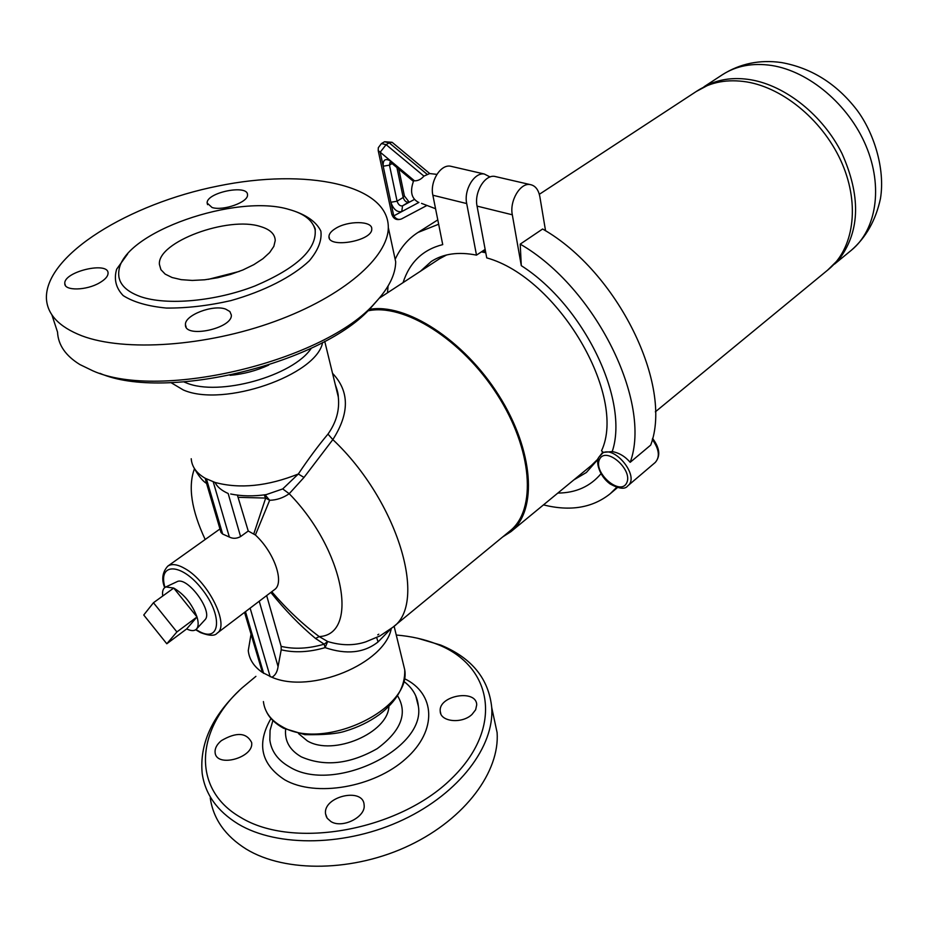 <?xml version="1.0" encoding="UTF-8"?>
<svg xmlns="http://www.w3.org/2000/svg" width="928" height="928" viewBox="0 0 928 928"><rect width="100%" height="100%" fill="white"/><g stroke="black" fill="none" stroke-linecap="round" stroke-linejoin="round"><path stroke-width="1.39" d="M392.474 142.587L429.722 173.536L423.934 176.111C421.103 179.348 417.96 180.925 414.491 180.821L413.679 180.682C409.828 191.133 411.29 198.267 418.064 202.095M403.065 282.622C409.631 262.299 422.855 249.632 442.726 244.609L432.866 195.228C429.734 181.807 440.313 164.337 450.358 166.17L452.33 166.622M420.454 271.243L431.195 261.522C443.317 253.669 458.42 251.546 476.493 255.13L466.703 203.557C463.664 189.962 474.301 172.19 484.277 174L490.1 176.97M387.498 292.819L388.066 286.056M395.572 258.483C400.792 247.393 408.274 238.716 418.018 232.441L438.654 224.228M496.608 176.842L494.659 176.39C484.706 174.592 474.057 192.456 477.062 206.109L486.736 257.88C558.006 277.518 627.386 395.815 601.518 450.811L603.362 452.412L612.225 451.565C619.115 452.841 625.101 456.425 630.182 462.318L650.702 445.092C673.252 385.688 617.77 271.591 542.625 229.007L520.214 244.134L521.292 265.663L512.314 214.786C509.414 200.958 520.121 182.77 529.992 184.544C535.166 185.449 538.449 189.498 539.852 196.701L545.56 230.805M521.292 265.663C584.199 305.764 629.451 400.676 612.225 451.565M616.679 487.316L610.206 493.742C592.528 507.86 570.291 511.583 543.472 504.89M600.984 473.732C590.231 486.492 575.847 492.93 557.844 493.07M485.147 249.377L476.493 255.13M598.166 459.093L586.368 472.503L573.887 479.857M597.783 458.757L598.444 458.223M520.214 244.134C595.73 287.599 652.245 402.88 630.182 462.318M99.911 373.323C165.996 402.102 323.965 362.593 371.455 307.087L377.22 300.533M392.498 246.976L395.688 261.8C395.537 274.607 388.704 288.248 375.202 302.714C326.018 360.331 160.59 401.302 92.939 370.864L79.866 364.542C65.598 355.737 58.151 344.926 57.536 332.085L51.875 314.812M81.687 335.75C124.688 352.13 206.55 346.399 275.001 321.366C343.592 296.392 388.148 257.149 388.31 227.557C388.542 184.544 306.205 167.806 217.918 186.052C129.676 203.592 45.484 254.643 46.4 298.12C47.084 314.244 58.847 326.795 81.687 335.75M260.362 226.513C270.048 229.367 275.013 234.042 275.233 240.538L273.83 246.384L269.654 252.555L262.879 258.75L253.808 264.666L242.869 269.978L230.596 274.421L217.639 277.75L204.647 279.792L192.316 280.442L181.273 279.664L172.086 277.518L165.184 274.12L160.904 269.665L159.407 264.399C157.25 241.906 228.242 215.876 260.362 226.513M208.371 279.34L239.308 271.417M140.511 296.635C166.924 305.764 215.679 301.31 255.049 285.928C296.6 268.146 316.645 249.539 315.172 230.086C312.956 220.551 304.349 213.707 289.35 209.554C236.791 193.105 123.378 232.197 118.935 270.489C117.183 282.066 124.375 290.789 140.511 296.635M225.69 309.117L229.866 311.53L231.339 315.01C232.673 328.558 184.44 338.79 185.449 324.707C184.452 315.218 213.034 304.245 225.69 309.117M335.449 228.532C347.919 220.458 372.638 220.725 371.745 229.019C372.673 241.025 327.7 248.832 328.964 236.443C329.092 233.775 331.261 231.13 335.449 228.532M212.048 207.501L207.153 203.058C206.178 192.456 248.356 183.964 247.486 194.915C248.437 202.13 223.172 211.178 212.048 207.501M99.656 282.762C86.548 290.626 64.264 291.079 64.798 283.539C63.487 271.695 108.715 261 108.054 273.261C107.973 276.358 105.177 279.525 99.656 282.762M268.76 365.064C256.522 370.701 243.635 374.135 230.098 375.341M238.879 690.942C211.723 716.926 199.485 744.407 202.176 773.372C205.111 794.136 217.094 811.002 238.148 823.983C277.716 847.786 347.292 846.336 403.425 819.61C459.673 792.953 494.392 746.135 491.747 707.681C488.789 678.762 471.772 657.894 440.707 645.064L417.403 638.186M396.256 635.03C411.162 636.26 424.78 639.334 437.111 644.252C492.49 665.515 504.542 727.529 451.414 778.731C399.11 830.456 293.387 849.932 240.63 817.382C190.948 788.916 196.144 728.944 242.057 687.903L255.908 676.35M221.351 740.648C236.385 731.879 246.465 732.47 251.616 742.446C254.481 757.631 216.201 768.245 215.11 752.504C214.751 748.397 216.827 744.453 221.351 740.648M472.027 714.409C462.063 724.13 440.232 721.891 440.232 711.266C438.26 695.524 476.505 688.785 476.714 704.839L475.658 709.746L472.027 714.409M330.936 821.57L327.19 818.241L325.554 813.868C322.886 796.41 363.3 787.002 364.101 804.854C366.131 816.837 342.409 828.901 330.936 821.57M210.238 797.976C213.266 818.914 225.249 835.942 246.187 849.074C285.546 873.167 354.484 871.891 410.002 845.13C465.636 818.45 499.879 771.388 497.106 732.586L492.977 713.4M272.902 720.557L270.071 730.336L269.828 739.906C271.266 751.239 277.843 760.252 289.536 766.922C333.198 794.171 425.906 749.093 418.377 706.324C417.438 696.244 412.589 687.938 403.808 681.407M285.627 729.28C284.536 741.031 289.78 750.23 301.368 756.888C324.661 766.934 349.96 764.173 377.267 748.606C401.232 730.777 407.984 713.145 397.52 695.698M298.48 733.549L307.342 740.904C333.303 756.517 388.159 732.83 388.902 706.347M709.595 84.077L712.078 83.044C723.654 78.567 736.461 77.465 750.508 79.727C785.506 85.504 822.916 115.281 841.951 153.445C860.616 195.24 860.105 229.935 840.42 257.543L838.692 259.596M539.33 194.312L697.125 90.932C711.045 81.931 727.598 78.926 746.796 81.931C784.392 88.102 824.563 122.183 842.299 163.966C860.14 205.749 853.482 249.11 828.437 269.468L655.342 411.835M483.349 250.572L485.39 250.664M482.316 251.256L485.518 251.384M502.651 536.964L510.91 531.686L591.438 465.415L597.226 459.731M601.53 453.862L602.736 451.855M485.773 252.752L481.388 251.871M446.623 254.956L439.466 258.796L379.262 298.201M510.91 531.686C537.672 510.539 533.913 450.637 498.765 395.316C463.896 339.88 405.722 302.586 369.193 309.407M251.012 634.358L248.263 650.632C249.226 659.414 253.947 666.675 262.427 672.452L271.892 677.266C275.268 675.422 277.333 671.872 278.075 666.594L281.207 649.797L281.138 646.364L266.661 595.59M281.207 649.797C294.501 652.987 309.128 652.268 325.113 647.628L324.174 644.171L327.665 641.515L319.232 636.596C302.551 624.15 286.729 609.186 271.753 591.716M270.837 592.412C284.977 610.079 299.86 625.426 315.497 638.441L324.174 644.171C308.525 648.707 294.176 649.438 281.138 646.364M376.675 637.582L378.056 641.932C364.136 652.976 346.492 654.866 325.113 647.628L327.665 641.515C341.284 645.668 353.986 645.784 365.794 641.851L379.935 635.935L392.741 627.34C428.214 603.583 398.077 500.981 332.839 439.605C349.659 413.296 349.566 391.198 332.526 373.323M237.394 495.123L248.252 531.025L255.397 535.004C274.421 552.45 284.861 583.086 274.433 589.686L217.117 633.186C230.016 625.716 208.498 581.717 185.264 568.771C177.666 564.328 171.842 563.447 167.794 566.126C162.4 572.124 161.356 579.292 164.685 587.633M248.252 531.025L240.584 536.57C236.698 538.692 232.951 538.855 229.367 537.057L222.662 534.052L221.003 532.475L206.318 482.606L205.262 478.303L215.087 482.456L205.262 478.303C196.516 473.245 191.841 466.726 191.226 458.745M378.056 641.932L390.908 628.801M378.798 634.218L377.742 634.856M271.892 677.266C311.158 694.399 384.923 663.497 391.28 628.511M304.001 477.433L332.839 439.605L327.967 434.107C318.35 445.556 308.479 458.85 298.317 474.011L304.001 477.433L289.211 493.719L282.727 488.928L266.255 494.612C253.53 496.457 241.674 496.248 230.689 493.998M392.741 627.34L509.982 530.944C536.778 509.808 532.66 449.523 497.072 394.365C461.761 339.08 403.436 302.795 367.65 310.915M335.298 384.668L338.302 396.998C339.729 410.014 336.284 422.379 327.967 434.107M240.584 536.57L228.16 493.499C221.432 490.471 217.071 486.782 215.087 482.456C239.76 489.068 267.508 486.26 298.317 474.011L282.727 488.928M265.06 494.786L269.654 500.273C276.59 500.122 283.11 497.93 289.211 493.719C344.311 549.979 359.554 634.636 319.232 636.596L315.497 638.441M255.397 535.004L269.654 500.273L265.686 498.069L253.796 533.855M264.132 494.902L265.686 498.069L238.635 497.338M176.9 631.945L166.796 643.765L143.747 615.009L153.456 602.736L176.9 631.945L196.991 616.969L186.667 628.929L166.796 643.765M176.668 581.856L165.868 586.937L173.722 588.062L196.991 616.969C192.05 603.931 184.289 594.303 173.722 588.062L153.456 602.736M186.667 628.929C191.272 631.191 194.602 631.156 196.678 628.836C198.534 626.412 198.638 622.468 196.991 616.969M165.868 586.937C163.119 588.178 162.064 591.206 162.725 596.031M177.109 581.647C187.375 576.079 213.452 611.529 205.076 619.672L204.74 620.043M262.427 672.452L244.54 612.376M396.94 167.608L403.181 197.467L404.341 195.646M414.329 199.485L402.532 205.854C400.154 206.271 398.332 204.728 397.08 201.202L403.181 197.467C404.422 200.982 406.244 202.524 408.622 202.107L408.912 201.944M418.911 202.42L401.766 211.607L402.532 205.854L408.807 202.002M390.085 162.156L389.47 165.138L383.194 166.216L390.862 202.269C393.368 209.31 397.01 212.419 401.766 211.607L393.762 215.888L390.862 202.269L397.08 201.202L389.47 165.138L392.115 163.572M413.378 181.331L391.558 163.108L391.21 161.379C385.456 157.911 382.788 159.535 383.194 166.216L380.202 152.192L378.206 150.591L378.322 147.668L381.443 143.562L386.118 144.652L389.238 142.842L427.019 174.232M423.934 176.111L386.118 144.652L380.202 152.192L414.491 180.821M384.563 141.752L392.115 142.297L389.238 142.842L384.563 141.752L381.443 143.562M378.299 151.032L391.79 214.182L393.762 215.888C396.012 219.089 398.599 220.098 401.522 218.927L401.743 218.799M466.703 203.557L432.866 195.228M477.062 206.109L512.314 214.786M599.21 456.796L601.344 454.024C612.886 443.097 640.61 476.342 627.815 485.82M603.328 452.377L598.862 457.202C595.556 461.402 599.047 475.855 609.974 483.859C619.115 488.928 625.066 489.59 627.827 485.808L655.272 462.434C660.168 456.866 659.182 449.198 652.303 439.431M599.488 459.43C593.05 472.642 620.136 496.306 626.655 483.024C633.441 469.742 605.636 445.718 599.488 459.43M127.6 254.005L116.661 269.178C113.715 279.154 115.884 287.97 123.192 295.603C133.458 302.134 147.877 306.286 166.437 308.061C186.725 308.224 208.139 305.753 230.689 300.66C263.981 291.334 292.482 276.753 309.314 260.814C318.211 250.177 322.062 240.282 320.868 231.118C316.784 222.778 308.398 216.282 295.73 211.619M270.988 718.481C256.36 743.827 260.942 764.278 284.722 779.81C315.543 797.57 374.1 787.408 405.722 758.814C437.807 730.475 435.371 693.332 404.376 678.623M703.958 86.803L722.309 74.785C736.229 65.772 752.724 62.675 771.771 65.494C809.088 71.317 848.691 104.678 865.975 145.812C883.352 186.957 876.415 229.877 851.359 250.247L834.411 264.178M278.075 666.594L259.225 601.228M194.451 468.756C187.862 486.492 191.435 510.064 205.181 539.493M402.485 660.585L404.736 669.83C411.638 709.433 323.338 751.564 282.008 726.578C270.883 720.441 264.689 712.112 263.401 701.568M171.054 382.672L183.326 389.98C223.555 407.728 316.819 375.109 322.608 342.502M311.344 348.186C293.155 375.968 218.846 396.836 186.11 382.812L184.011 381.965M213.278 481.992L229.367 537.057M250.131 608.13L270.176 676.709M263.645 673.392L245.491 611.656M222.662 534.052L206.503 479.126M164.975 587.412C157.493 562.31 181.482 562.623 201.968 589.129C222.813 615.299 220.609 642.884 199.601 631.632L195.959 629.544M398.831 169.186L404.411 195.947L408.981 201.91M391.314 162.91L390.328 161.982M426.961 205.448L401.522 218.927C396.708 220.597 393.46 219.02 391.79 214.182M421.532 203.371L435.568 208.73M429.676 173.548L436.891 174.371M450.358 166.17L484.277 174M418.018 232.441L437.796 219.89M494.659 176.39L529.992 184.544M655.272 462.434C660.678 455.996 659.773 447.98 652.558 438.387M610.206 493.742L617.503 487.56M371.455 307.087L375.202 302.714M388.31 227.546L395.688 261.8M159.407 264.399L160.95 269.735M311.356 222.001C314.546 226.757 315.822 229.46 315.172 230.086M64.798 283.539L65.436 285.522M207.153 203.058L207.582 204.659M328.964 236.443L329.405 238.334M185.449 324.707L186.145 327.132M437.111 644.252L440.707 645.064M497.106 732.586L491.747 707.681M418.377 706.312L415.721 695.768M440.232 711.266L440.812 713.748M325.554 813.868L326.447 817M840.42 257.543L827.672 270.094M712.078 83.044L696.302 91.478M722.309 74.785C739.999 63.556 759.719 59.485 781.457 62.547C811.432 67.964 836.511 83.682 856.683 109.701C873.387 131.706 885.486 168.328 880.452 198.615C875.788 220.191 866.079 237.394 851.359 250.247M219.971 528.96L167.794 566.126M335.275 384.598C337.328 390.096 338.337 394.238 338.302 396.998L324.742 341.353M205.076 619.672L196.678 628.836M394.11 626.214L404.736 669.83C405.327 686.221 396.848 701.15 379.274 714.641C369.298 721.833 357.988 727.32 345.367 731.113C337.34 733.804 323.86 734.988 304.906 734.663L283.469 728.213C275.256 723.596 269.63 718.191 266.614 711.973M206.55 483.418C202.675 481.145 198.499 475.948 194.01 467.816M195.669 629.752L200.506 632.594C209.241 635.935 214.786 636.132 217.117 633.186"/></g></svg>
